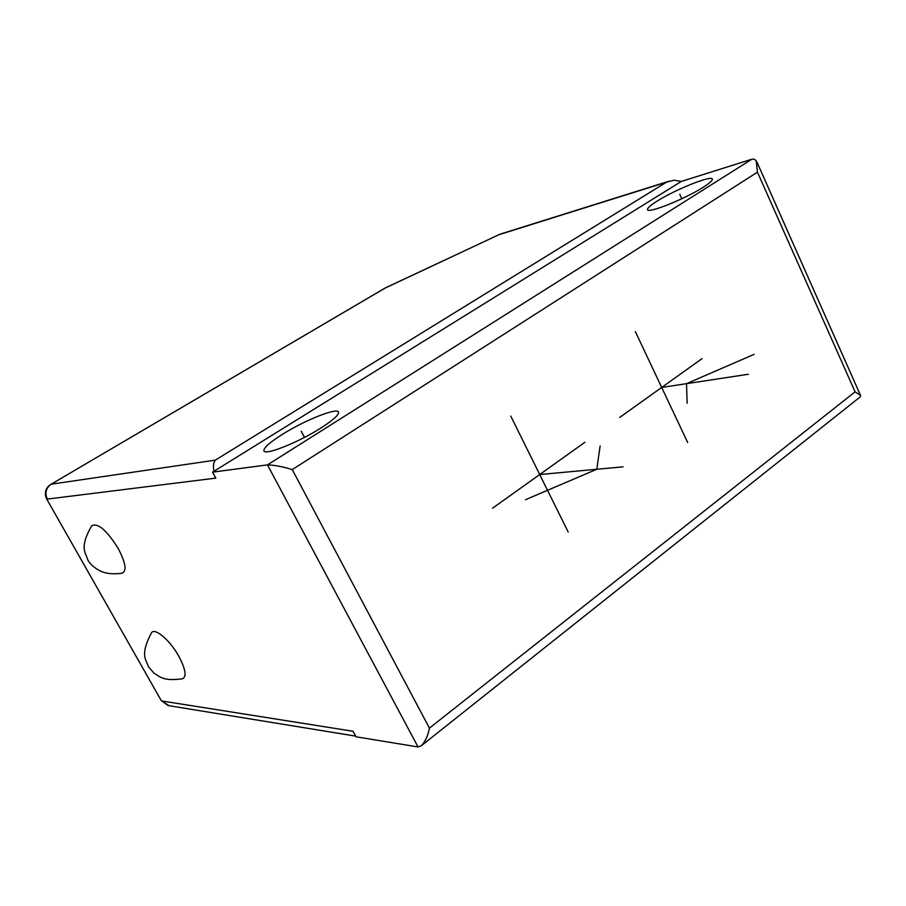 <?xml version="1.0" encoding="UTF-8"?>
<svg xmlns="http://www.w3.org/2000/svg" width="906" height="906" viewBox="0 0 906 906"><rect width="100%" height="100%" fill="white"/><g stroke="black" fill="none" stroke-linecap="round" stroke-linejoin="round"><path stroke-width="1.36" d="M669.115 181.166L500.021 234.19L385.288 287.938L51.189 484.189C45.912 488.051 44.632 493.011 47.316 499.081L215.798 478.119L212.559 472.139L214.02 471.233C212.944 466.601 213.363 462.898 215.277 460.146L666.454 182.208L674.075 180.203L681.369 181.415L751.855 159.218L754.256 159.184L756.261 160.792L757.45 172.163L292.253 469.602L429.421 728.118L855.094 391.845L860.553 395.458L860.236 396.873L421.154 745.876C425.231 741.686 427.983 735.774 429.421 728.118M751.855 159.218L267.474 464.88L418.028 746.94L356.069 736.805L353.068 731.267L162.072 701.018L169.071 705.706L355.696 736.125M46.693 499.002L161.2 700.485L46.648 498.934C44.043 493.045 45.413 488.175 50.781 484.325M292.253 469.602C282.91 466.669 274.643 465.095 267.474 464.88L212.559 472.139M148.448 666.805L153.986 673.101C160.305 677.088 163.567 681.312 182.378 678.809C186.863 676.873 185.696 669.398 178.867 656.386C169.954 640.089 154.394 626.975 151.393 632.966C138.845 656.714 147.293 660.633 148.188 666.329M87.973 560.214C89.739 563.509 93.103 566.703 98.041 569.795C102.106 572.003 108.154 575.072 122.061 573.204C126.987 571.12 125.719 562.886 118.233 548.504C106.557 530.033 97.701 522.468 91.687 525.831C78.414 548.934 86.444 553.317 87.78 559.885M214.02 471.233L681.369 181.415M320.894 428.017C298.04 442.672 264.042 456.058 263.895 450.644C263.793 447.643 269.965 442.219 282.412 434.348C304.937 420.101 337.961 406.987 338.561 412.264C338.844 415.027 332.955 420.282 320.894 428.017M703.237 187.248C684.857 199.116 647.144 214.076 647.53 209.524C647.348 208.052 650.553 205.254 657.144 201.109C675.31 189.535 712.207 174.756 712.354 179.161C712.58 180.543 709.545 183.239 703.237 187.248M418.028 746.94L421.154 745.876M301.245 431.256L304.484 437.405M679.783 194.303L681.81 198.742M510.758 416.08L568.187 532.026M492.581 508.187L584.891 442.275M539.704 474.54L623.045 466.85M525.571 499.67L596.794 469.274L600.134 445.933M687.643 442.445L635.332 331.585M619.715 417.417L702.025 358.651M661.697 387.451L748.435 374.246M754.098 354.348L686.522 383.668L687.156 403.261M666.454 182.208L498.742 234.779L385.095 288.097L51.189 484.189L215.277 460.146M500.021 234.19L499.013 234.62M757.45 172.163L855.094 391.845M161.279 700.621L168.052 705.536M385.288 287.938L384.529 288.346M756.929 162.061L860.553 395.458"/></g></svg>
